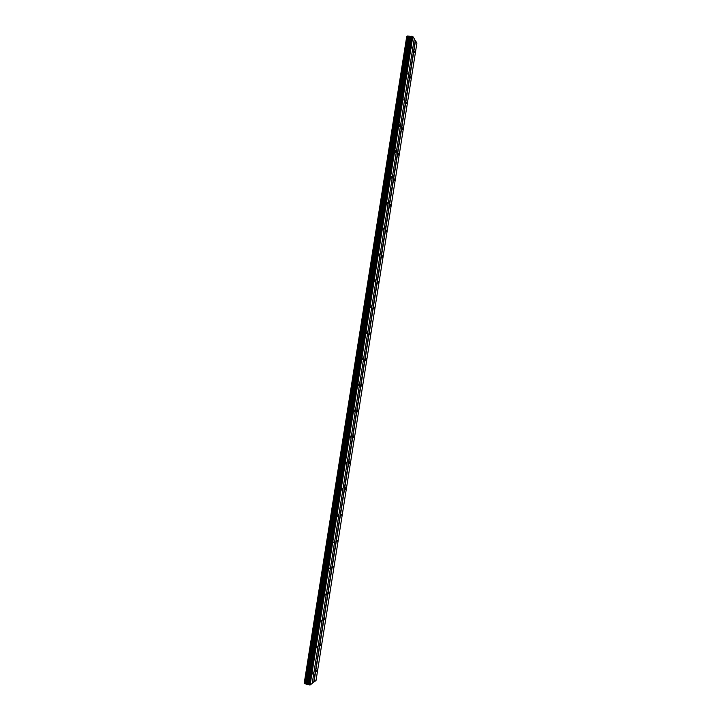<?xml version="1.0" encoding="UTF-8"?>
<svg xmlns="http://www.w3.org/2000/svg" width="721" height="721" viewBox="0 0 721 721"><rect width="100%" height="100%" fill="white"/><g stroke="black" fill="none" stroke-linecap="round" stroke-linejoin="round"><path stroke-width="1.08" d="M412.178 48.857L412.097 47.523L412.178 48.857M408.113 74.533L408.032 73.236L408.113 74.533M404.039 100.237L403.967 98.975L404.039 100.237M399.966 125.977L399.551 126.626L399.47 125.4L399.894 124.742L399.966 125.977M395.892 151.734L395.459 152.41L395.811 150.536L395.892 151.734M391.809 177.528L391.368 178.213L391.296 177.051L391.737 176.357L391.809 177.528M387.718 203.34L387.267 204.052L387.646 202.204L387.718 203.34M383.626 229.188L383.157 229.918L383.563 228.079L383.626 229.188M379.525 255.063L379.048 255.811L379.471 253.981L379.525 255.063M375.425 280.956L374.938 281.731L375.371 279.91L375.425 280.956M371.324 306.885L370.819 307.687L371.27 305.866L371.324 306.885M367.214 332.841L366.701 333.661L367.16 331.849L367.214 332.841M363.096 358.833L362.573 359.671L362.528 358.697L363.051 357.859L363.096 358.833M358.977 384.843L358.445 385.708L358.932 383.896L358.977 384.843M354.858 410.88L354.308 411.772L354.263 410.853L354.813 409.961L354.858 410.88M350.73 436.953L350.172 437.872L350.127 436.971L350.685 436.052L350.73 436.953M346.594 463.044L346.026 463.991L346.558 462.17L346.594 463.044M342.457 489.171L341.88 490.145L341.844 489.298L342.421 488.324L342.457 489.171M338.32 515.326L337.725 516.326L338.284 514.497L338.32 515.326M334.174 541.507L333.571 542.543L334.174 541.507M330.02 567.715L329.407 568.779L330.02 567.715M325.865 593.951L325.243 595.05L325.865 593.951M321.71 620.222L321.079 621.349L321.71 620.222M317.546 646.521L316.898 647.683L317.546 646.521M313.374 672.837L312.725 674.036L313.374 672.837M414.674 52.669L414.593 51.362L414.674 52.669M410.655 78.093L410.573 76.814L410.655 78.093M406.626 103.536L406.545 102.292L406.626 103.536M402.588 129.014L402.183 129.663L402.102 128.446L402.516 127.797L402.588 129.014M398.56 154.51L398.136 155.186L398.488 153.33L398.56 154.51M394.513 180.043L394.081 180.728L394.008 179.574L394.45 178.889L394.513 180.043M390.467 205.602L390.025 206.305L390.403 204.476L390.467 205.602M386.42 231.18L385.96 231.91L386.357 230.089L386.42 231.18M382.364 256.793L381.896 257.541L382.31 255.721L382.364 256.793M378.309 282.434L377.831 283.2L378.255 281.388L378.309 282.434M374.244 308.092L373.757 308.885L374.19 307.083L374.244 308.092M370.179 333.787L369.684 334.598L369.63 333.616L370.134 332.805L370.179 333.787M366.106 359.509L365.601 360.347L365.547 359.382L366.061 358.544L366.106 359.509M362.032 385.257L361.509 386.114L361.987 384.32L362.032 385.257M357.958 411.033L357.418 411.916L357.913 410.114L357.958 411.033M353.867 436.836L353.326 437.746L353.29 436.854L353.831 435.944L353.867 436.836M349.784 462.666L349.225 463.603L349.748 461.8L349.784 462.666M345.692 488.523L345.125 489.487L345.089 488.64L345.656 487.675L345.692 488.523M341.592 514.406L341.015 515.398L341.592 514.406M337.491 540.317L336.905 541.345L337.491 540.317M333.381 566.264L332.787 567.319L333.381 566.264M329.272 592.229L328.668 593.311L329.272 592.229M325.162 618.23L324.54 619.339L325.162 618.23M321.043 644.25L320.412 645.403L321.043 644.25M316.916 670.305L316.276 671.485L316.916 670.305M312.229 683.184L316.014 680.561L416.918 42.981L414.224 39.015M305.659 683.923L310.12 684.941L312.193 683.409L414.26 38.772L412.818 36.501L407.455 36.05L304.731 683.688L305.659 683.923L408.311 36.131M304.749 683.625L304.298 683.382L406.869 36.248L304.298 683.382M407.365 36.14L406.869 36.248M313.725 682.075L415.26 40.664M310.12 684.941L412.818 36.501M309.444 684.95L412.187 36.275M308.597 684.725L411.321 36.23M307.741 684.175L410.339 36.537M307.516 684.049L410.087 36.591M306.795 683.905L409.366 36.51M306.398 683.905L408.996 36.383M304.812 683.733L407.455 36.05M313.986 682.066L415.512 40.755M308.218 684.562L410.916 36.284M307.128 683.95L409.699 36.573M306.605 683.914L409.195 36.447M305.497 683.914L408.158 36.086M304.208 683.346L406.77 36.266M304.731 683.688L407.374 36.077"/></g></svg>
